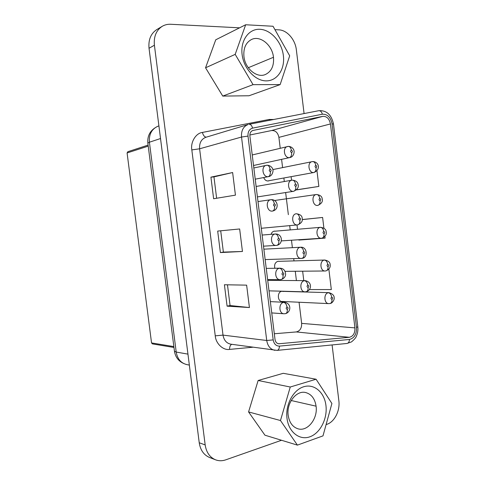 <?xml version="1.0" encoding="UTF-8"?>
<svg xmlns="http://www.w3.org/2000/svg" width="485" height="485" viewBox="0 0 485 485"><rect width="100%" height="100%" fill="white"/><g stroke="black" fill="none" stroke-linecap="round" stroke-linejoin="round"><path stroke-width="0.73" d="M281.518 440.265L225.707 459.853C222.197 461.059 218.796 461.041 215.51 459.804C209.781 457.325 206.331 452.366 205.173 444.933L154.406 45.226C153.624 36.611 156.219 30.312 162.196 26.335C164.785 24.814 167.622 24.123 170.726 24.268L239.56 27.827M274.946 29.652L278.899 29.858C287.096 30.094 295.286 39.631 296.359 49.858L304.077 113.563M332.098 344.938L338.851 400.713C340.209 410.601 334.644 421.804 326.92 424.326L326.09 424.617M215.51 459.804L209.484 457.452C203.797 454.991 200.378 450.092 199.232 442.757L149.034 48.264C148.258 39.758 150.835 33.532 156.764 29.591L162.196 26.335M246.635 285.144L249.423 307.538L227.095 306.156L224.41 284.756L246.635 285.144M232.63 172.533L235.437 195.14L213.63 198.753L210.927 177.152L232.63 172.533L213.958 176.892L216.631 198.256M239.651 228.975L242.445 251.472L220.378 252.576L217.686 231.078L239.651 228.975M227.471 284.804L230.066 305.538L249.423 307.538M230.066 305.538L227.095 306.156M213.958 176.892L210.927 177.152M220.705 230.787L223.373 252.103L242.445 251.472M223.373 252.103L220.378 252.576M354.923 327.878C355.093 333.153 353.238 336.293 349.37 337.299L278.645 343.78C276.656 343.38 275.45 341.937 275.019 339.445L249.89 136C249.714 133.157 250.69 131.32 252.818 130.495L322.81 116.358C326.805 116.206 329.351 118.74 330.443 123.954L354.923 327.878L301.646 323.374C301.785 328.187 299.991 331.043 296.262 331.94L274.316 333.753M127.961 151.684L127.088 152.957L151.544 342.925L152.399 343.889L173.963 347.466M249.842 135.012L271.606 130.532C275.438 130.344 277.869 132.623 278.899 137.37L280.233 148.258M281.591 159.377L282.597 167.604M283.87 177.995L284.301 181.517M285.647 192.539L288.351 214.655M289.697 225.634L290.218 229.908M291.479 240.233L292.388 247.671M293.734 258.669L294.007 260.9M295.274 271.26L296.414 280.566M299.063 302.234L301.646 323.374M302.307 219.529L322.61 217.462L323.907 228.211M324.914 236.51L325.102 238.105L298.845 240.075L298.802 239.748M328.866 269.236L331.322 289.569L309.436 289.563M316.972 170.817L318.857 186.422L296.468 189.926M282.979 301.506L282.143 301.579C277.365 301.634 276.983 291.982 281.724 291.291L283.64 291.479M274.831 268.266C274.104 264.616 275.171 262.276 278.032 261.251L279.542 261.342M271.054 234.34C271.661 232.503 272.752 231.436 274.328 231.133L275.474 231.169M269.333 180.65L268.163 180.984C266.138 181.026 264.646 179.88 263.694 177.558M291.546 180.244L291.109 176.673M296.602 189.799L318.857 186.422M303.792 280.627L302.64 271.194M297.529 229.284L297.002 224.955M302.307 219.602L322.61 217.462M280.148 84.602L249.017 95.757L222.748 96.085L205.555 67.791L215.746 39.794L245.665 24.759L273.031 26.257L289.69 55.811L280.148 84.602L253.043 84.657L235.189 54.368L245.665 24.759M258.135 380.489L283.246 373.311L316.081 379.228L331.904 403.49L322.992 435.876L297.414 445.121L264.937 435.197L248.575 411.935L258.135 380.489L290.26 387.012L316.081 379.228M243.937 56.551C245.131 68.64 256.862 78.291 265.313 74.544C271.43 71.61 274.152 65.857 273.479 57.279C272.34 45.081 260.16 35.041 251.418 39.546C245.768 42.644 243.27 48.312 243.937 56.551M242.112 54.55C243.773 68.682 255.346 81.007 266.313 80.874C277.305 80.94 285.095 69.131 283.379 55.648C281.821 42.165 271.066 29.809 259.99 29.294C248.89 28.573 240.281 40.419 242.112 54.55M235.189 54.368L205.555 67.791M253.043 84.657L222.748 96.085M297.414 445.121L280.475 420.525L248.575 411.935M280.475 420.525L290.26 387.012M287.005 418.367C288.617 432.099 299.572 440.647 309.921 436.791C320.294 433.135 327.611 418.531 325.944 405.466C324.429 392.347 314.238 383.489 303.786 386.733C293.31 389.776 285.235 404.684 287.005 418.367M288.187 415.348C289.327 422.526 292.588 427.012 297.978 428.801C307.599 431.892 317.99 418.591 316.081 406.175C314.892 398.67 311.412 394.123 305.629 392.535C296.396 390.104 286.32 402.986 288.187 415.348M205.173 444.933L199.232 442.757M154.406 45.226L149.034 48.264M147.846 143.124L174.442 351.188L176.213 352.061L149.41 142.214L147.846 143.124C147.228 135.309 150.586 129.683 157.922 126.233C151.696 129.016 148.859 134.339 149.41 142.214L160.523 138.528M189.35 365.102L186.713 364.575C180.905 363.071 177.407 358.9 176.213 352.061L187.956 354.123M252.685 347.236L229.55 349.4C223.179 350.534 215.789 343.61 215.249 335.838L191.824 149.913C190.393 142.123 195.891 133.145 202.397 132.435L269.151 119.468L273.704 119.492M231.721 344.308C230.314 344.993 229.587 346.69 229.55 349.4M279.433 346.114C276.074 346.072 273.995 343.998 273.182 339.906L247.999 136.097C247.78 131.823 249.308 129.168 252.576 128.131L322.349 114.211C321.664 111.768 320.464 110.598 318.754 110.701C326.557 110.222 331.467 114.672 333.486 124.033L332.055 123.887L356.481 327.472C356.699 334.177 354.341 338.172 349.424 339.464L279.433 346.114C279.36 348.624 278.59 350.049 277.111 350.382L230.793 344.174C226.519 343.283 223.924 340.264 223.015 335.117L215.249 335.838M274.898 350.334C270.418 349.388 267.696 346.102 266.726 340.488L223.015 335.117L199.602 148.798L191.824 149.913M206.295 137.152C204.537 137.043 203.239 135.467 202.397 132.435M199.602 148.798C199.232 142.923 201.33 139.08 205.901 137.273L248.102 124.536C243.306 126.452 241.118 130.623 241.524 137.037L199.602 148.798M269.387 120.335L269.151 119.468M273.182 339.906L266.726 340.488L241.524 137.037L247.999 136.097M356.481 327.472L357.803 326.787C358.16 330.085 357.688 333.201 356.378 336.141C356.063 337.505 354.432 339.427 351.473 341.907L346.981 343.465L277.111 350.382M349.424 339.464C349.352 341.804 348.533 343.137 346.981 343.465M252.576 128.131C251.836 125.512 250.654 124.239 249.029 124.305L318.59 110.738M322.349 114.211C327.436 114.036 330.673 117.261 332.055 123.887M127.088 152.957L148.234 146.13M151.544 342.925L173.848 346.581M296.262 331.94L349.37 337.299M277.929 343.61L279.384 343.792M252.558 130.58L253.091 130.429M271.606 130.532L322.81 116.358M278.899 137.37L330.443 123.954M273.479 57.279L248.296 67.718M316.081 406.175L291.188 400.513M330.115 303.501C332.637 303.374 334.668 298.966 334.165 298.032C334.341 295.601 332.637 293.807 329.048 292.661L328.296 292.734C323.501 293.467 323.925 303.695 328.751 303.622L282.143 301.446M304.428 280.7C306.168 280.979 307.29 282.452 307.787 285.113C306.72 286.138 306.817 286.914 308.078 287.459C308.242 289.824 307.611 291.249 306.187 291.734C311.916 290.175 312.237 281.73 305.12 280.633L304.428 280.7C299.348 281.403 299.875 292 304.986 291.843L269.017 290.848M285.538 313.649C291.103 312.128 291.679 303.464 284.586 302.307L283.652 302.385C278.475 303.186 278.784 313.722 283.986 313.771L271.739 312.922M324.344 260.081C326.108 260.293 327.236 261.7 327.727 264.307C326.702 265.283 326.793 266.047 328.005 266.598C328.157 268.981 327.484 270.412 325.987 270.897C329.188 269.49 330.582 267.405 330.158 264.64C330.097 262.306 328.321 260.772 324.823 260.033L324.344 260.081C319.354 260.694 320.076 271.327 325.083 270.988L285.053 271.358M301.967 258.353C307.951 258.172 307.557 246.629 300.73 247.235L300.354 247.277C295.056 247.847 295.917 258.899 301.227 258.432L301.955 258.353C303.471 257.868 304.15 256.383 303.986 253.885C305.059 252.903 304.962 252.121 303.701 251.533C302.622 252.521 302.719 253.303 303.986 253.885M280.136 279.651L281.161 279.56C283.986 278.529 285.471 276.765 285.629 274.249C285.271 270.387 283.41 268.369 280.051 268.187L279.451 268.247C274.049 268.914 274.704 279.924 280.136 279.651L267.623 279.572M321.876 238.202C325.362 236.65 326.793 234.498 326.175 231.745C326.053 229.369 324.186 227.895 320.579 227.319L320.379 227.344C315.195 227.823 316.232 238.881 321.409 238.25L321.864 238.202C323.459 237.723 324.174 236.225 324.029 233.715C325.053 232.782 324.962 232.012 323.75 231.418C322.719 232.357 322.816 233.121 324.029 233.715M299.597 217.862C298.517 218.808 298.608 219.59 299.882 220.214C300.961 219.268 300.864 218.486 299.597 217.862C299.099 215.201 297.99 213.83 296.268 213.758C290.739 214.194 291.976 225.713 297.463 224.913L297.711 224.882C301.421 223.221 302.919 221.008 302.197 218.232C302.076 215.77 300.118 214.279 296.323 213.752M275.244 234.012C269.593 234.54 270.642 246.053 276.28 245.422L276.808 245.368C283.343 244.161 282.797 233.794 275.486 233.982L275.244 234.012C276.935 234.152 278.038 235.583 278.542 238.305C277.414 239.299 277.511 240.099 278.839 240.712C279.014 243.331 278.335 244.883 276.808 245.368L263.494 246.168M274.595 200.499L316.317 194.527C310.988 195.012 312.461 206.361 317.73 205.422C321.519 203.742 323.004 201.536 322.185 198.802C321.979 196.389 320.07 194.958 316.462 194.509C318.184 194.564 319.282 195.873 319.761 198.438C318.73 199.341 318.821 200.111 320.039 200.742C320.185 203.391 319.415 204.949 317.73 205.422M293.686 191.29C297.475 189.465 298.936 187.186 298.075 184.464C297.748 182.002 295.832 180.553 292.31 180.129L291.903 180.184C286.453 180.844 288.114 192.193 293.528 191.314L257.414 196.916M257.99 201.572L270.909 199.693C265.089 200.244 266.671 212.097 272.424 211.084C279.7 209.769 278.093 199.117 271.079 199.668C272.734 199.747 273.813 201.123 274.304 203.809C273.17 204.761 273.267 205.561 274.601 206.222C274.771 208.987 274.043 210.605 272.424 211.084M314.031 172.49C321.185 169.241 318.712 161.572 312.655 161.566L312.049 161.65C306.926 162.39 308.636 173.29 313.746 172.533L268.417 180.814M291.358 150.223C290.26 151.096 290.357 151.884 291.643 152.593C292.734 151.72 292.637 150.932 291.358 150.223C290.921 147.779 289.921 146.5 288.357 146.391L287.478 146.525C282.27 147.464 284.18 158.328 289.424 157.637L253.534 165.494M270.054 169.204C268.914 170.12 269.011 170.926 270.351 171.629C271.497 170.714 271.394 169.908 270.054 169.204C269.599 166.646 268.581 165.312 267.005 165.215L266.32 165.312C260.766 166.185 262.634 177.498 268.199 176.679L255.225 179.171M328.296 292.734C330.067 293.037 331.2 294.498 331.691 297.105C330.673 298.117 330.764 298.875 331.964 299.39C332.128 301.646 331.504 303.022 330.097 303.507M331.964 299.39C332.983 298.384 332.892 297.62 331.691 297.105M308.078 287.459C309.139 286.441 309.048 285.659 307.787 285.113M283.652 302.385C285.362 302.731 286.477 304.277 286.981 307.005C285.865 308.072 285.962 308.872 287.278 309.4C287.453 311.752 286.865 313.171 285.513 313.656L283.986 313.771M287.278 309.4C288.387 308.333 288.29 307.532 286.981 307.005M328.005 266.598C329.024 265.628 328.933 264.865 327.727 264.307M300.354 247.277C302.082 247.453 303.198 248.872 303.701 251.533M279.451 268.247C281.154 268.49 282.264 269.975 282.767 272.703C281.646 273.734 281.743 274.534 283.064 275.104C283.24 277.59 282.609 279.075 281.167 279.554M283.064 275.104C284.186 274.073 284.083 273.273 282.767 272.703M320.379 227.344C322.137 227.459 323.259 228.817 323.75 231.418M299.882 220.214C300.039 222.851 299.318 224.403 297.711 224.882L261.288 228.277M278.839 240.712C279.966 239.723 279.869 238.917 278.542 238.305M320.039 200.742C321.076 199.838 320.979 199.074 319.761 198.438M256.128 186.47L292.297 180.129C293.952 180.208 295.013 181.529 295.48 184.088C294.395 184.997 294.492 185.785 295.771 186.452C295.923 189.168 295.177 190.787 293.528 191.314M295.771 186.452C296.856 185.543 296.759 184.755 295.48 184.088M274.601 206.222C275.735 205.27 275.638 204.464 274.304 203.809M272.831 169.58L312.637 161.566C314.28 161.65 315.323 162.918 315.765 165.367C314.723 166.234 314.82 167.004 316.044 167.677C316.19 170.344 315.426 171.957 313.746 172.533M316.044 167.677C317.081 166.81 316.99 166.04 315.765 165.367M291.643 152.593C291.8 155.321 291.061 157.007 289.424 157.637M270.351 171.629C270.527 174.412 269.805 176.097 268.199 176.679M157.922 126.233L158.91 125.876M186.713 364.575C179.662 362.586 175.576 358.124 174.442 351.188M333.486 124.033L357.803 326.787M127.791 151.72L148.101 145.112M329.048 292.661L282.47 291.358M305.12 280.633L267.72 280.348M284.586 302.307L270.345 301.621M324.823 260.033L278.511 261.336M301.949 258.353L265.156 259.59M300.73 247.235L263.87 249.169M280.051 268.187L266.241 268.399M321.864 238.202L281.324 240.899M320.579 227.319L274.534 231.242M275.486 233.982L262.124 235.049M289.897 157.564C294.122 156.77 294.528 151.168 293.898 150.495C294.025 149.853 292.146 146.403 288.345 146.391L252.236 154.957M266.999 165.215L253.843 167.968M328.751 303.622L330.085 303.507M304.986 291.843L306.18 291.74M325.083 270.988L325.981 270.897M268.551 176.631C273.043 175.946 273.443 169.72 272.77 169.374C272.891 168.913 271.315 165.33 267.011 165.209"/></g></svg>
